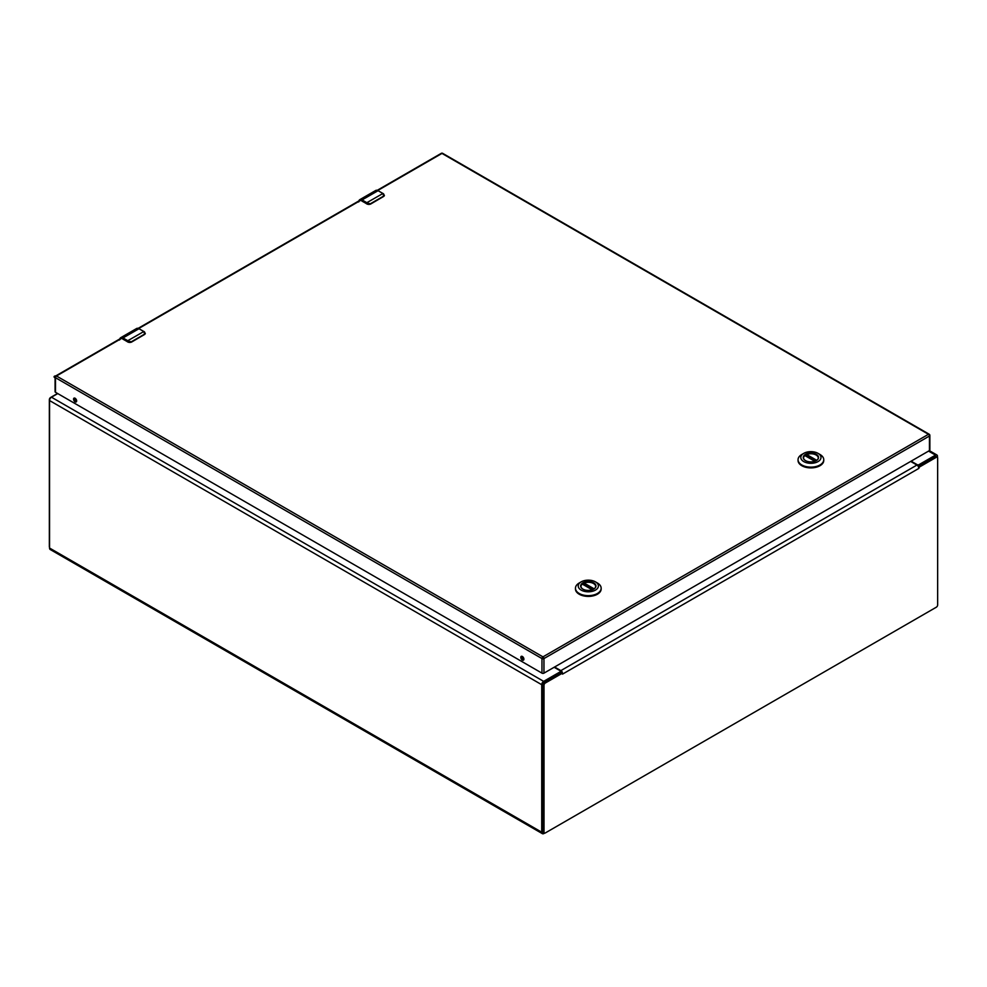 <?xml version="1.0" encoding="UTF-8"?>
<svg xmlns="http://www.w3.org/2000/svg" width="987" height="987" viewBox="0 0 987 987"><rect width="100%" height="100%" fill="white"/><g stroke="black" fill="none" stroke-linecap="round" stroke-linejoin="round"><path stroke-width="1.48" d="M544.627 833.114L543.973 833.497A3.171 1.826 -60 0 1 542.381 833.657A3.171 1.826 -60 0 1 541.727 832.201L541.727 684.707A2.727 1.579 -60 0 1 543.652 681.363L560.11 671.863A1.394 0.802 0 0 0 560.11 670.716L554.126 667.261M911.112 461.163L917.083 464.618A1.394 0.802 0 0 0 919.07 464.618L935.528 455.118A2.727 1.579 -60 0 1 936.885 454.982A2.727 1.579 -60 0 1 937.453 456.241L937.453 457.351M57.752 393.579L51.472 397.206A2.727 1.579 120 0 0 49.547 400.549L49.547 548.044A3.171 1.826 120 0 0 50.201 549.5L542.381 833.657M560.505 672.838A1.394 0.802 0 0 0 560.517 672.715L560.517 671.296M57.554 393.468L50.67 397.44A1.863 1.073 120 0 0 49.35 399.723L49.35 546.601A1.863 1.073 120 0 0 49.547 547.279M910.656 461.422L916.935 465.05A2.727 1.579 -120 0 1 918.366 466.592L919.279 467.122L918.872 468.393L918.366 466.592L919.279 467.122L936.33 457.277A1.863 1.073 -60 0 1 937.268 457.191L936.021 456.475A1.863 1.073 120 0 0 935.096 456.574L918.206 466.32M542.764 831.473A1.863 1.073 120 0 0 543.158 832.325L544.392 833.04A1.863 1.073 -60 0 1 544.01 832.177L544.01 685.311A1.863 1.073 -60 0 1 545.317 683.029L562.368 673.183L561.134 672.468L544.084 682.313A1.863 1.073 120 0 0 542.764 684.596L542.764 831.473L544.01 832.177M560.517 671.876L561.147 672.48M937.268 457.191A1.863 1.073 -60 0 1 937.65 458.042L937.65 604.908A1.863 1.073 -60 0 1 936.33 607.202L545.317 832.942A1.863 1.073 -60 0 1 544.392 833.04M561.369 672.616L562.282 672.172L562.528 674.121L562.282 672.172A2.727 1.579 -120 0 0 560.85 670.629L554.571 667.015M805.577 460.658A7.39 4.269 180 0 1 803.517 457.697A7.39 4.269 180 0 1 805.676 454.686A7.39 4.269 180 0 1 813.732 453.761A7.39 4.269 180 0 1 818.297 457.697A7.39 4.269 180 0 1 816.224 460.658M816.323 460.596A7.662 4.429 180 0 1 805.478 460.596A7.662 4.429 180 0 1 805.478 454.341A7.662 4.429 180 0 1 816.323 454.341A7.662 4.429 180 0 1 816.323 460.596L816.323 460.596M801.814 454.476L803.763 453.354A10.104 5.836 180 0 1 818.038 453.354A10.104 5.836 180 0 1 818.038 461.595A10.104 5.836 180 0 1 803.763 461.595A10.104 5.836 180 0 1 803.763 453.354L801.814 454.476A12.856 7.415 0 0 0 798.051 459.72A12.856 7.415 0 0 0 805.984 466.58A12.856 7.415 0 0 0 819.987 464.963A12.856 7.415 0 0 0 823.75 459.72A12.856 7.415 0 0 0 819.987 454.476L818.038 453.354M798.064 460.09A12.856 7.415 0 0 0 798.051 460.473A12.856 7.415 0 0 0 805.984 467.332A12.856 7.415 0 0 0 819.987 465.716A12.856 7.415 0 0 0 823.75 460.473A12.856 7.415 0 0 0 823.738 460.09M806.404 456.327L806.7 454.526A7.341 4.244 180 0 1 814.3 454.242A7.341 4.244 180 0 1 818.248 457.993A7.341 4.244 180 0 1 818.235 458.227M803.566 458.227A7.341 4.244 180 0 1 803.554 457.993A7.341 4.244 180 0 1 804.886 455.575L814.781 461.287M582.984 589.177A7.39 4.269 180 0 1 580.924 586.216A7.39 4.269 180 0 1 583.083 583.194A7.39 4.269 180 0 1 591.139 582.268A7.39 4.269 180 0 1 595.704 586.216A7.39 4.269 180 0 1 593.631 589.177M593.73 589.116A7.662 4.429 180 0 1 582.885 589.116A7.662 4.429 180 0 1 582.885 582.861A7.662 4.429 180 0 1 593.73 582.861A7.662 4.429 180 0 1 593.73 589.116L593.73 589.116M579.221 582.984L581.17 581.861A10.104 5.836 180 0 1 595.445 581.861A10.104 5.836 180 0 1 595.445 590.103A10.104 5.836 180 0 1 581.17 590.103A10.104 5.836 180 0 1 581.17 581.861L579.221 582.984A12.856 7.415 0 0 0 575.458 588.24A12.856 7.415 0 0 0 583.391 595.087A12.856 7.415 0 0 0 597.394 593.483A12.856 7.415 0 0 0 601.157 588.24A12.856 7.415 0 0 0 597.394 582.984L595.445 581.861M575.47 588.61A12.856 7.415 0 0 0 575.458 588.98A12.856 7.415 0 0 0 583.391 595.84A12.856 7.415 0 0 0 597.394 594.236A12.856 7.415 0 0 0 601.157 588.98A12.856 7.415 0 0 0 601.145 588.61M583.81 584.835L584.107 583.033A7.341 4.244 180 0 1 591.707 582.749A7.341 4.244 180 0 1 595.654 586.512A7.341 4.244 180 0 1 595.642 586.734L595.654 586.512M580.961 586.512L580.961 586.685A7.341 4.244 180 0 1 580.961 586.512A7.341 4.244 180 0 1 582.293 584.082L592.188 589.807M359.058 200.805L361.834 200.349L366.856 202.68A5.836 3.368 60 0 1 367.485 203.088L370.372 203.766L383.561 196.142L383.474 193.859A5.836 3.368 -120 0 0 382.857 193.44L378.083 190.688L362.081 199.917L366.856 202.68L383.03 193.427L383.684 196.425L370.495 204.05L367.201 204.013A2.332 1.345 0 0 0 369.792 204.297M384.362 195.364A2.332 1.345 0 0 1 384.375 195.451A2.332 1.345 0 0 1 384.177 195.994L383.684 193.97M119.982 338.837L122.758 338.381L127.779 340.712A5.836 3.368 60 0 1 128.396 341.12L131.296 341.798L144.484 334.186L144.398 331.891A5.836 3.368 -120 0 0 143.769 331.472L138.994 328.72L123.005 337.949L127.779 340.712L143.942 331.459L144.608 334.457L131.407 342.082L128.113 342.045A2.332 1.345 0 0 0 130.703 342.329M145.286 333.409A2.332 1.345 0 0 1 145.286 333.483A2.332 1.345 0 0 1 145.089 334.025L144.608 332.014M521.864 656.281A2.196 1.271 -120 0 0 523.344 659.476A2.196 1.271 -120 0 0 523.826 659.674M522.357 656.466A2.196 1.271 -120 0 0 521.259 656.355A2.196 1.271 -120 0 0 520.926 658.119A2.196 1.271 -120 0 0 522.357 660.044A2.196 1.271 -120 0 0 523.455 660.155A2.196 1.271 -120 0 0 523.789 658.403A2.196 1.271 -120 0 0 522.357 656.466M74.617 398.057A2.196 1.271 -120 0 0 76.085 401.265A2.196 1.271 -120 0 0 76.579 401.45M75.098 398.255A2.196 1.271 -120 0 0 74 398.143A2.196 1.271 -120 0 0 73.667 399.895A2.196 1.271 -120 0 0 75.098 401.832A2.196 1.271 -120 0 0 76.196 401.943A2.196 1.271 -120 0 0 76.53 400.179A2.196 1.271 -120 0 0 75.098 398.255M543.96 673.146A1.394 0.802 180 0 1 541.974 673.146L541.974 658.576L55.482 377.7L55.482 392.271A1.394 0.802 180 0 1 55.075 391.691L55.075 377.12A1.394 0.802 0 0 1 55.482 376.553A1.394 0.802 60 0 1 56.469 375.985L542.961 656.861L928.471 434.292A1.394 0.802 60 0 1 929.458 436.007A1.394 0.802 0 0 0 929.865 435.44L929.865 449.998A1.394 0.802 180 0 1 929.458 450.578L929.458 436.007L543.96 658.576L543.96 673.146L929.458 450.578M55.482 392.271L541.974 673.146M919.07 465.827L919.07 464.618M560.11 671.863L560.11 673.06M541.727 832.201L49.547 548.044M541.727 684.707L49.547 400.549M928.557 451.096L935.528 455.118M543.652 681.363L51.472 397.206M544.084 682.313L545.317 683.029M936.33 457.277L935.096 456.574M544.01 685.311L542.764 684.596M918.872 468.393L562.787 673.973M916.935 465.05L560.85 670.629M816.261 460.633L806.404 454.945M806.7 454.526L816.742 460.312M593.668 589.153L583.81 583.465M584.107 583.033L594.137 588.832M361.834 200.349L362.081 199.917A4.664 2.69 60 0 0 359.749 199.695L375.751 190.454A4.664 2.69 -120 0 1 378.083 190.688L383.474 193.859M358.898 200.904A4.664 2.69 60 0 1 359.749 199.695L358.688 201.965M378.329 190.824L375.751 190.454M383.462 196.561L370.421 204.173L367.275 204.173L361.834 200.916L367.275 204.173L370.372 203.766M367.485 203.088L366.609 203.1M383.561 196.142L384.375 195.266M361.908 201.077L367.201 204.013M122.758 338.381L123.005 337.949A4.664 2.69 60 0 0 120.673 337.727L136.662 328.486A4.664 2.69 -120 0 1 138.994 328.72L144.398 331.891M119.822 338.936A4.664 2.69 60 0 1 120.673 337.727L119.6 339.997M139.241 328.868L136.662 328.486M144.386 334.593L131.345 342.205L128.187 342.205L122.758 338.948L128.187 342.205L131.296 341.798M128.396 341.12L127.533 341.132M144.484 334.186L145.286 333.298M122.832 339.109L128.113 342.045M442.669 153.343A1.394 0.802 120 0 0 441.966 153.417L928.471 434.292A1.394 0.802 -60 0 1 929.162 434.218L442.669 153.343A1.394 1.394 0 0 0 441.275 153.343A1.394 0.802 60 0 1 441.966 153.417L377.824 190.454M122.104 338.085L56.469 375.985A1.394 0.802 -60 0 0 55.482 377.7A1.394 0.802 0 0 1 55.765 375.911L121.487 337.973M361.193 200.053L138.735 328.486M541.974 658.576A1.394 0.802 0 0 0 543.96 658.576A1.394 0.802 60 0 0 542.961 656.861A1.394 0.802 120 0 0 541.974 658.576M936.885 454.982L929.347 450.64M823.75 459.72L823.75 460.473M798.051 459.72L798.051 460.473M814.917 461.237L805.034 455.538M601.157 588.24L601.157 588.98M575.458 588.24L575.458 588.98M592.323 589.757L582.441 584.045M441.275 153.343L377.305 190.281M360.576 199.942L138.217 328.313M929.865 435.44A1.394 1.394 0 0 0 929.162 434.218"/></g></svg>
